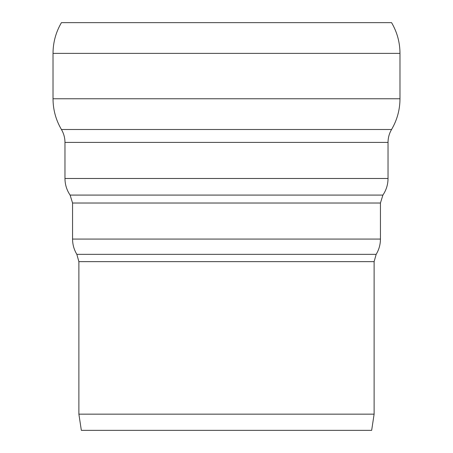 <?xml version="1.0" encoding="UTF-8"?>
<svg xmlns="http://www.w3.org/2000/svg" width="453" height="453" viewBox="0 0 453 453"><rect width="100%" height="100%" fill="white"/><g stroke="black" fill="none" stroke-linecap="round" stroke-linejoin="round"><path stroke-width="0.68" d="M399.982 53.38C399.931 42.384 397.122 32.14 391.568 22.65L61.432 22.65C55.878 32.14 53.069 42.384 53.018 53.38L53.018 98.765L399.982 98.765L399.982 53.38L53.018 53.38M374.116 414.155L78.884 414.155L81.342 430.35L371.658 430.35L374.116 414.155L374.116 261.647L376.166 254.343C378.985 249.643 380.412 244.552 380.441 239.071L380.441 203.023L382.898 195.084C386.279 190.067 387.995 184.535 388.034 178.488L388.034 142.395L64.966 142.395C64.943 137.78 63.765 133.482 61.432 129.501C55.878 120.011 53.069 109.768 53.018 98.765M388.034 142.395C388.057 137.78 389.235 133.482 391.568 129.501L61.432 129.501M388.034 178.488L64.966 178.488L64.966 142.395M382.898 195.084L70.102 195.084C66.721 190.067 65.005 184.535 64.966 178.488M380.441 203.023L72.559 203.023L70.102 195.084M380.441 239.071L72.559 239.071L72.559 203.023M376.166 254.343L76.834 254.343C74.015 249.643 72.588 244.552 72.559 239.071M374.116 261.647L78.884 261.647L76.834 254.343M391.568 129.501C397.122 120.011 399.931 109.768 399.982 98.765M78.884 261.647L78.884 414.155"/></g></svg>
